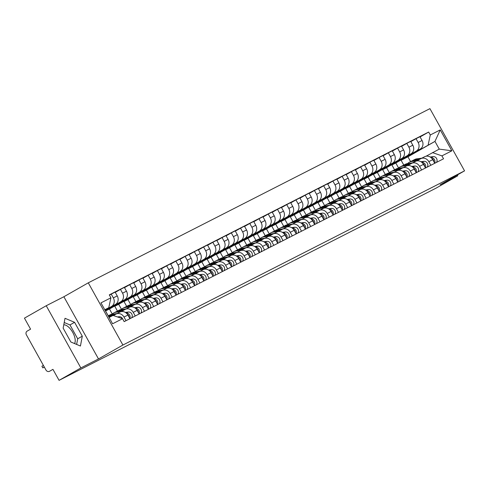 <?xml version="1.0" encoding="UTF-8"?>
<svg xmlns="http://www.w3.org/2000/svg" width="489" height="489" viewBox="0 0 489 489"><rect width="100%" height="100%" fill="white"/><g stroke="black" fill="none" stroke-linecap="round" stroke-linejoin="round"><path stroke-width="0.73" d="M63.778 324.8A11.106 5.177 -119.7 0 1 72.586 332.153A11.106 5.177 -119.7 0 1 74.536 343.547M46.229 305.735L80.856 367.942L59.071 380.356L436.005 188.179L457.79 175.765L440.143 184.763L464.55 170.85L429.929 108.644L88.283 282.831L63.876 296.744L46.229 305.735L24.45 318.15L30.581 329.158L27.182 331.096A2.848 2.518 -117 0 0 26.382 334.831L45.978 370.039A2.848 2.518 -117 0 0 49.462 371.328A2.848 2.518 -117 0 0 49.554 371.279L49.462 371.328M80.856 367.942L98.497 358.944L122.904 345.038L464.55 170.85M59.071 380.356L52.946 369.348L49.554 371.279M457.79 175.765L457.337 174.958M398.602 168.039L395.797 162.996L420.204 149.084A6.553 5.795 -117 0 0 422.056 140.496L419.941 136.7L416.035 138.693L418.144 142.488A6.553 5.795 63 0 1 416.298 151.077L391.891 164.989L394.556 169.781M416.848 160.924L420.589 158.791A6.553 5.795 63 0 1 420.797 158.68A6.553 5.795 63 0 1 428.81 161.645L432.716 159.652A6.553 5.795 -117 0 0 424.709 156.688A6.553 5.795 -117 0 0 424.495 156.798M432.716 159.652L434.739 163.289M410.839 141.651L416.035 138.693M428.81 161.645L430.833 165.282M389.366 172.751L386.561 167.703L410.968 153.797A6.553 5.795 -117 0 0 412.814 145.202L410.705 141.407L406.799 143.399L408.908 147.195A6.553 5.795 63 0 1 407.062 155.789L382.649 169.695L385.32 174.494M425.503 167.996L423.48 164.359A6.553 5.795 -117 0 0 415.473 161.394A6.553 5.795 -117 0 0 415.259 161.511M401.603 146.358L406.799 143.399M407.612 165.63L411.353 163.503A6.553 5.795 63 0 1 411.561 163.387A6.553 5.795 63 0 1 419.574 166.352L421.597 169.989M380.13 177.458L377.325 172.415L401.732 158.503A6.553 5.795 -117 0 0 403.578 149.909L401.469 146.119L397.557 148.112L399.672 151.902A6.553 5.795 63 0 1 397.82 160.496L373.413 174.408L376.084 179.2M416.267 172.709L414.244 169.072A6.553 5.795 -117 0 0 406.231 166.107A6.553 5.795 -117 0 0 406.023 166.217M392.367 151.07L397.557 148.112M398.376 170.343L402.117 168.21A6.553 5.795 63 0 1 402.325 168.1A6.553 5.795 63 0 1 410.338 171.064L412.361 174.701M370.894 182.171L368.083 177.122L392.496 163.216A6.553 5.795 -117 0 0 394.342 154.622L392.233 150.826L388.321 152.819L390.436 156.614A6.553 5.795 63 0 1 388.584 165.209L364.177 179.115L366.848 183.913M407.031 177.415L405.008 173.778A6.553 5.795 -117 0 0 396.995 170.814A6.553 5.795 -117 0 0 396.787 170.93M383.131 155.777L388.321 152.819M389.134 175.05L392.881 172.917A6.553 5.795 63 0 1 393.089 172.806A6.553 5.795 63 0 1 401.096 175.771L403.119 179.408M361.658 186.877L358.847 181.835L383.254 167.923A6.553 5.795 -117 0 0 385.106 159.328L382.991 155.539L379.085 157.531L381.2 161.321A6.553 5.795 63 0 1 379.348 169.915L354.941 183.827L357.612 188.62M397.795 182.128L395.772 178.491A6.553 5.795 -117 0 0 387.759 175.52A6.553 5.795 -117 0 0 387.551 175.637M373.889 160.49L379.085 157.531M379.898 179.763L383.639 177.629A6.553 5.795 63 0 1 383.853 177.513A6.553 5.795 63 0 1 391.86 180.484L393.883 184.121M352.422 191.59L349.611 186.541L374.018 172.635A6.553 5.795 -117 0 0 375.87 164.041L373.755 160.245L369.849 162.238L371.964 166.034A6.553 5.795 63 0 1 370.112 174.622L345.705 188.534L348.37 193.332M388.559 186.835L386.53 183.198A6.553 5.795 -117 0 0 378.523 180.233A6.553 5.795 -117 0 0 378.315 180.343M364.653 165.196L369.849 162.238M370.662 184.469L374.403 182.336A6.553 5.795 63 0 1 374.617 182.226A6.553 5.795 63 0 1 382.624 185.19L384.647 188.827M343.18 196.297L340.375 191.254L364.782 177.342A6.553 5.795 -117 0 0 366.634 168.748L364.519 164.952L360.613 166.945L362.722 170.74A6.553 5.795 63 0 1 360.876 179.335L336.469 193.247L339.134 198.039M379.317 191.541L377.294 187.91A6.553 5.795 -117 0 0 369.287 184.94A6.553 5.795 -117 0 0 369.079 185.056M355.417 169.909L360.613 166.945M361.426 189.182L365.167 187.049A6.553 5.795 63 0 1 365.381 186.932A6.553 5.795 63 0 1 373.388 189.903L375.411 193.534M333.944 201.01L331.139 195.961L355.546 182.049A6.553 5.795 -117 0 0 357.398 173.461L355.283 169.665L351.377 171.657L353.486 175.453A6.553 5.795 63 0 1 351.64 184.041L327.233 197.953L329.898 202.752M370.081 196.254L368.058 192.617A6.553 5.795 -117 0 0 360.051 189.653A6.553 5.795 -117 0 0 359.837 189.763M346.181 174.616L351.377 171.657M352.19 193.888L355.931 191.755A6.553 5.795 63 0 1 356.139 191.645A6.553 5.795 63 0 1 364.152 194.61L366.175 198.247M324.708 205.716L321.903 200.673L346.31 186.761A6.553 5.795 -117 0 0 348.156 178.167L346.047 174.371L342.141 176.364L344.25 180.16A6.553 5.795 63 0 1 342.404 188.754L317.991 202.666L320.662 207.458M360.845 200.961L358.822 197.33A6.553 5.795 -117 0 0 350.815 194.359A6.553 5.795 -117 0 0 350.601 194.475M336.945 179.329L342.141 176.364M342.954 198.601L346.695 196.468A6.553 5.795 63 0 1 346.903 196.352A6.553 5.795 63 0 1 354.916 199.323L356.939 202.953M315.472 210.423L312.667 205.38L337.074 191.468A6.553 5.795 -117 0 0 338.92 182.88L336.811 179.084L332.899 181.077L335.014 184.873A6.553 5.795 63 0 1 333.162 193.461L308.755 207.373L311.426 212.165M351.609 205.673L349.586 202.036A6.553 5.795 -117 0 0 341.573 199.072A6.553 5.795 -117 0 0 341.365 199.182M327.709 184.035L332.899 181.077M333.718 203.308L337.459 201.175A6.553 5.795 63 0 1 337.667 201.065A6.553 5.795 63 0 1 345.68 204.029L347.703 207.666M306.236 215.136L303.431 210.093L327.838 196.181A6.553 5.795 -117 0 0 329.684 187.587L327.575 183.791L323.663 185.783L325.778 189.579A6.553 5.795 63 0 1 323.926 198.173L299.519 212.079L302.19 216.878M342.373 210.38L340.35 206.743A6.553 5.795 -117 0 0 332.337 203.779A6.553 5.795 -117 0 0 332.129 203.895M318.473 188.742L323.663 185.783M324.476 208.021L328.223 205.887A6.553 5.795 63 0 1 328.431 205.771A6.553 5.795 63 0 1 336.438 208.736L338.467 212.373M297 219.842L294.189 214.799L318.596 200.887A6.553 5.795 -117 0 0 320.448 192.299L318.339 188.503L314.427 190.496L316.542 194.286A6.553 5.795 63 0 1 314.69 202.88L290.283 216.792L292.954 221.584M333.137 215.093L331.114 211.456A6.553 5.795 -117 0 0 323.101 208.491A6.553 5.795 -117 0 0 322.893 208.601M309.237 193.455L314.427 190.496M315.24 212.727L318.987 210.594A6.553 5.795 63 0 1 319.195 210.484A6.553 5.795 63 0 1 327.202 213.448L329.225 217.085M287.764 224.555L284.953 219.506L309.36 205.6A6.553 5.795 -117 0 0 311.212 197.006L309.097 193.21L305.191 195.203L307.306 198.999A6.553 5.795 63 0 1 305.454 207.593L281.047 221.499L283.718 226.297M323.901 219.799L321.878 216.162A6.553 5.795 -117 0 0 313.865 213.198A6.553 5.795 -117 0 0 313.657 213.314M299.995 198.161L305.191 195.203M306.004 217.434L309.745 215.307A6.553 5.795 63 0 1 309.959 215.191A6.553 5.795 63 0 1 317.966 218.155L319.989 221.792M278.528 229.262L275.717 224.219L300.124 210.307A6.553 5.795 -117 0 0 301.976 201.712L299.861 197.923L295.955 199.915L298.064 203.705A6.553 5.795 63 0 1 296.218 212.299L271.811 226.211L274.476 231.004M314.659 224.512L312.636 220.875A6.553 5.795 -117 0 0 304.629 217.911A6.553 5.795 -117 0 0 304.421 218.021M290.759 202.874L295.955 199.915M296.768 222.147L300.509 220.013A6.553 5.795 63 0 1 300.723 219.897A6.553 5.795 63 0 1 308.73 222.868L310.753 226.505M269.286 233.974L266.481 228.925L290.888 215.019A6.553 5.795 -117 0 0 292.74 206.425L290.625 202.629L286.719 204.622L288.828 208.418A6.553 5.795 63 0 1 286.982 217.012L262.575 230.918L265.24 235.716M305.423 229.219L303.4 225.582A6.553 5.795 -117 0 0 295.393 222.617A6.553 5.795 -117 0 0 295.179 222.727M281.523 207.581L286.719 204.622M287.532 226.853L291.273 224.72A6.553 5.795 63 0 1 291.481 224.61A6.553 5.795 63 0 1 299.494 227.574L301.517 231.211M260.05 238.681L257.245 233.638L281.652 219.726A6.553 5.795 -117 0 0 283.504 211.132L281.389 207.342L277.483 209.329L279.592 213.125A6.553 5.795 63 0 1 277.746 221.719L253.339 235.631L256.004 240.423M296.187 233.931L294.164 230.295A6.553 5.795 -117 0 0 286.157 227.324A6.553 5.795 -117 0 0 285.943 227.44M272.287 212.293L277.483 209.329M278.296 231.566L282.037 229.433A6.553 5.795 63 0 1 282.245 229.317A6.553 5.795 63 0 1 290.258 232.287L292.281 235.924M250.814 243.394L248.009 238.345L272.416 224.433A6.553 5.795 -117 0 0 274.262 215.845L272.153 212.049L268.247 214.041L270.356 217.837A6.553 5.795 63 0 1 268.504 226.425L244.097 240.337L246.768 245.136M286.951 238.638L284.928 235.001A6.553 5.795 -117 0 0 276.915 232.037A6.553 5.795 -117 0 0 276.707 232.147M263.051 217L268.247 214.041M269.06 236.273L272.801 234.139A6.553 5.795 63 0 1 273.009 234.029A6.553 5.795 63 0 1 281.022 236.994L283.045 240.631M241.578 248.1L238.773 243.057L263.18 229.145A6.553 5.795 -117 0 0 265.026 220.551L262.917 216.755L259.005 218.748L261.12 222.544A6.553 5.795 63 0 1 259.268 231.138L234.861 245.05L237.532 249.842M277.715 243.345L275.692 239.714A6.553 5.795 -117 0 0 267.679 236.743A6.553 5.795 -117 0 0 267.471 236.859M253.815 221.713L259.005 218.748M259.824 240.985L263.565 238.852A6.553 5.795 63 0 1 263.773 238.736A6.553 5.795 63 0 1 271.786 241.707L273.809 245.337M232.342 252.813L229.53 247.764L253.944 233.852A6.553 5.795 -117 0 0 255.79 225.264L253.681 221.468L249.769 223.461L251.884 227.257A6.553 5.795 63 0 1 250.032 235.845L225.625 249.757L228.296 254.549M268.479 248.057L266.456 244.421A6.553 5.795 -117 0 0 258.443 241.456A6.553 5.795 -117 0 0 258.235 241.566M244.579 226.419L249.769 223.461M250.582 245.692L254.329 243.559A6.553 5.795 63 0 1 254.537 243.449A6.553 5.795 63 0 1 262.544 246.413L264.567 250.05M223.106 257.52L220.294 252.477L244.702 238.565A6.553 5.795 -117 0 0 246.554 229.971L244.439 226.175L240.533 228.167L242.648 231.963A6.553 5.795 63 0 1 240.796 240.557L216.389 254.469L219.06 259.262M259.243 252.764L257.22 249.133A6.553 5.795 -117 0 0 249.207 246.163A6.553 5.795 -117 0 0 248.999 246.279M235.337 231.132L240.533 228.167M241.346 250.405L245.087 248.271A6.553 5.795 63 0 1 245.301 248.155A6.553 5.795 63 0 1 253.308 251.126L255.331 254.757M213.87 262.226L211.059 257.183L235.466 243.271A6.553 5.795 -117 0 0 237.318 234.683L235.203 230.887L231.297 232.88L233.412 236.676A6.553 5.795 63 0 1 231.56 245.264L207.153 259.176L209.818 263.968M250.001 257.477L247.978 253.84A6.553 5.795 -117 0 0 239.971 250.875A6.553 5.795 -117 0 0 239.763 250.985M226.101 235.839L231.297 232.88M232.11 255.111L235.851 252.978A6.553 5.795 63 0 1 236.065 252.868A6.553 5.795 63 0 1 244.072 255.833L246.095 259.47M204.628 266.939L201.823 261.89L226.23 247.984A6.553 5.795 -117 0 0 228.082 239.39L225.967 235.594L222.061 237.587L224.17 241.383A6.553 5.795 63 0 1 222.324 249.977L197.917 263.883L200.582 268.681M240.765 262.183L238.742 258.547A6.553 5.795 -117 0 0 230.735 255.582A6.553 5.795 -117 0 0 230.521 255.698M216.865 240.545L222.061 237.587M222.874 259.818L226.615 257.691A6.553 5.795 63 0 1 226.823 257.575A6.553 5.795 63 0 1 234.836 260.539L236.859 264.176M195.392 271.646L192.587 266.603L216.994 252.691A6.553 5.795 -117 0 0 218.846 244.097L216.731 240.307L212.825 242.299L214.934 246.089A6.553 5.795 63 0 1 213.088 254.683L188.681 268.595L191.346 273.388M231.529 266.896L229.506 263.259A6.553 5.795 -117 0 0 221.499 260.295A6.553 5.795 -117 0 0 221.285 260.405M207.629 245.258L212.825 242.299M213.638 264.531L217.379 262.397A6.553 5.795 63 0 1 217.587 262.287A6.553 5.795 63 0 1 225.6 265.252L227.623 268.889M186.156 276.358L183.351 271.309L207.758 257.403A6.553 5.795 -117 0 0 209.604 248.809L207.495 245.013L203.589 247.006L205.698 250.802A6.553 5.795 63 0 1 203.852 259.396L179.439 273.302L182.11 278.1M222.293 271.603L220.27 267.966A6.553 5.795 -117 0 0 212.263 265.001A6.553 5.795 -117 0 0 212.049 265.117M198.393 249.965L203.589 247.006M204.402 269.237L208.143 267.104A6.553 5.795 63 0 1 208.351 266.994A6.553 5.795 63 0 1 216.364 269.959L218.387 273.596M176.92 281.065L174.115 276.022L198.522 262.11A6.553 5.795 -117 0 0 200.368 253.516L198.259 249.726L194.347 251.719L196.462 255.509A6.553 5.795 63 0 1 194.61 264.103L170.203 278.015L172.874 282.807M213.057 276.316L211.034 272.679A6.553 5.795 -117 0 0 203.021 269.708A6.553 5.795 -117 0 0 202.813 269.824M189.157 254.677L194.347 251.719M195.166 273.95L198.907 271.817A6.553 5.795 63 0 1 199.115 271.701A6.553 5.795 63 0 1 207.128 274.671L209.151 278.308M167.684 285.778L164.879 280.729L189.286 266.823A6.553 5.795 -117 0 0 191.132 258.229L189.023 254.433L185.111 256.425L187.226 260.221A6.553 5.795 63 0 1 185.374 268.809L160.967 282.721L163.638 287.52M203.821 281.022L201.798 277.385A6.553 5.795 -117 0 0 193.785 274.421A6.553 5.795 -117 0 0 193.577 274.531M179.921 259.384L185.111 256.425M185.924 278.657L189.671 276.523A6.553 5.795 63 0 1 189.879 276.413A6.553 5.795 63 0 1 197.886 279.378L199.909 283.015M158.448 290.484L155.636 285.442L180.044 271.529A6.553 5.795 -117 0 0 181.896 262.935L179.781 259.139L175.875 261.132L177.99 264.928A6.553 5.795 63 0 1 176.138 273.522L151.731 287.434L154.402 292.226M194.585 285.735L192.562 282.098A6.553 5.795 -117 0 0 184.549 279.127A6.553 5.795 -117 0 0 184.341 279.243M170.679 264.097L175.875 261.132M176.688 283.369L180.429 281.236A6.553 5.795 63 0 1 180.643 281.12A6.553 5.795 63 0 1 188.65 284.091L190.673 287.721M149.212 295.197L146.4 290.148L170.808 276.236A6.553 5.795 -117 0 0 172.66 267.648L170.545 263.852L166.639 265.845L168.754 269.641A6.553 5.795 63 0 1 166.902 278.229L142.495 292.141L145.16 296.939M185.349 290.442L183.32 286.805A6.553 5.795 -117 0 0 175.313 283.84A6.553 5.795 -117 0 0 175.105 283.95M161.443 268.803L166.639 265.845M167.452 288.076L171.193 285.943A6.553 5.795 63 0 1 171.407 285.833A6.553 5.795 63 0 1 179.414 288.797L181.437 292.434M139.976 299.904L137.165 294.861L161.572 280.949A6.553 5.795 -117 0 0 163.424 272.355L161.309 268.559L157.403 270.551L159.512 274.347A6.553 5.795 63 0 1 157.666 282.942L133.259 296.854L135.924 301.646M176.107 295.148L174.084 291.517A6.553 5.795 -117 0 0 166.077 288.547A6.553 5.795 -117 0 0 165.869 288.663M152.207 273.516L157.403 270.551M158.216 292.789L161.957 290.655A6.553 5.795 63 0 1 162.171 290.539A6.553 5.795 63 0 1 170.178 293.51L172.201 297.141M130.734 304.61L127.929 299.568L152.336 285.655A6.553 5.795 -117 0 0 154.188 277.067L152.073 273.272L148.167 275.264L150.276 279.06A6.553 5.795 63 0 1 148.43 287.648L124.023 301.56L126.688 306.352M166.871 299.861L164.848 296.224A6.553 5.795 -117 0 0 156.841 293.259A6.553 5.795 -117 0 0 156.627 293.369M142.971 278.223L148.167 275.264M148.98 297.495L152.721 295.362A6.553 5.795 63 0 1 152.929 295.252A6.553 5.795 63 0 1 160.942 298.217L162.965 301.854M121.498 309.323L118.693 304.28L143.1 290.368A6.553 5.795 -117 0 0 144.946 281.774L142.837 277.978L138.931 279.971L141.04 283.767A6.553 5.795 63 0 1 139.194 292.361L114.787 306.267L117.452 311.065M157.635 304.568L155.612 300.937A6.553 5.795 -117 0 0 147.605 297.966A6.553 5.795 -117 0 0 147.391 298.082M133.735 282.935L138.931 279.971M139.744 302.208L143.485 300.075A6.553 5.795 63 0 1 143.693 299.959A6.553 5.795 63 0 1 151.706 302.923L153.729 306.56M112.262 314.03L109.457 308.987L133.864 295.075A6.553 5.795 -117 0 0 135.71 286.487L133.601 282.691L129.689 284.684L131.804 288.473A6.553 5.795 63 0 1 129.952 297.067L105.545 310.98L108.216 315.772M148.399 309.28L146.376 305.643A6.553 5.795 -117 0 0 138.363 302.679A6.553 5.795 -117 0 0 138.155 302.789M124.499 287.642L129.689 284.684M130.508 306.915L134.249 304.781A6.553 5.795 63 0 1 134.457 304.671A6.553 5.795 63 0 1 142.47 307.636L144.493 311.273M105.355 310.772L124.628 299.788A6.553 5.795 -117 0 0 126.474 291.193L124.365 287.398L120.453 289.39L122.568 293.186A6.553 5.795 63 0 1 120.716 301.78L105.257 310.588M139.163 313.987L137.14 310.35A6.553 5.795 -117 0 0 129.127 307.385A6.553 5.795 -117 0 0 128.919 307.502M115.263 292.349L120.453 289.39M121.272 311.621L125.013 309.494A6.553 5.795 63 0 1 125.221 309.378A6.553 5.795 63 0 1 133.228 312.343L135.257 315.98M105.117 310.35L115.392 304.494A6.553 5.795 -117 0 0 117.238 295.9L115.129 292.11L111.217 294.103L113.332 297.893A6.553 5.795 63 0 1 111.48 306.487L105.019 310.167M129.927 318.7L127.904 315.063A6.553 5.795 -117 0 0 119.891 312.098A6.553 5.795 -117 0 0 119.683 312.208M109.42 295.124L111.217 294.103M113.424 315.539L115.777 314.201A6.553 5.795 63 0 1 115.985 314.085A6.553 5.795 63 0 1 123.992 317.055L126.015 320.692M109.457 308.987L105.545 310.98M118.693 304.28L114.787 306.267M127.929 299.568L124.023 301.56M137.165 294.861L133.259 296.854M146.4 290.148L142.495 292.141M155.636 285.442L151.731 287.434M164.879 280.729L160.967 282.721M174.115 276.022L170.203 278.015M183.351 271.309L179.439 273.302M192.587 266.603L188.681 268.595M201.823 261.89L197.917 263.883M211.059 257.183L207.153 259.176M220.294 252.477L216.389 254.469M229.53 247.764L225.625 249.757M238.773 243.057L234.861 245.05M248.009 238.345L244.097 240.337M257.245 233.638L253.339 235.631M266.481 228.925L262.575 230.918M275.717 224.219L271.811 226.211M284.953 219.506L281.047 221.499M294.189 214.799L290.283 216.792M303.431 210.093L299.519 212.079M312.667 205.38L308.755 207.373M321.903 200.673L317.991 202.666M331.139 195.961L327.233 197.953M340.375 191.254L336.469 193.247M349.611 186.541L345.705 188.534M358.847 181.835L354.941 183.827M368.083 177.122L364.177 179.115M377.325 172.415L373.413 174.408M386.561 167.703L382.649 169.695M395.797 162.996L391.891 164.989M410.601 161.602L407.936 156.81L434.965 141.4L401.127 160.282L403.792 165.074M407.936 156.81L401.127 160.282M426.084 156.217L439.263 149.114L434.965 141.4L440.241 129.903L451.873 150.801L441.922 155.875L432.453 152.586M109.078 317.459L113.069 315.423L122.543 318.706L124.169 321.634L443.554 158.797L441.922 155.875M122.543 318.706L112.598 323.779L100.96 302.88L110.911 297.807L108.778 307.709L104.78 309.745M428.162 144.872L430.289 134.97L428.664 132.048L109.285 294.885L110.911 297.807M430.289 134.97L440.241 129.903M88.283 282.831L122.904 345.038M63.876 296.744L98.497 358.944M70.862 342.007L80.434 346.023L82.293 336.181L74.579 322.318L65.006 318.296L63.148 328.143L70.862 342.007M104.884 309.928L108.778 307.709M420.075 136.944L428.664 132.048M451.873 150.801L439.263 149.114M76.632 344.427L77.696 338.798L69.976 324.934L64.212 322.514M69.976 324.934L74.579 322.318M77.696 338.798L82.293 336.181M402.85 165.582A8.545 7.555 63 0 1 403.339 165.306L405.473 164.218A8.545 7.555 63 0 1 407.63 163.546A8.545 7.555 63 0 1 409.44 162.195L411.573 161.107A8.545 7.555 63 0 1 413.731 160.435L418.957 159.72M409.44 162.195A8.545 7.555 63 0 1 411.597 161.523L417.123 160.765M432.062 158.674A3.557 3.148 63 0 1 433.939 161.841M412.086 160.875A8.545 7.555 63 0 1 412.575 160.594A8.545 7.555 63 0 1 414.739 159.921L419.825 159.225M412.575 160.594L414.709 159.506A8.545 7.555 63 0 1 416.866 158.833L421.818 158.161M430.198 157.012L433.126 156.614A3.557 3.148 63 0 1 436.561 158.479A3.557 3.148 63 0 1 436.426 162.427M431.121 157.69A3.557 3.148 63 0 1 434.305 159.359A3.557 3.148 63 0 1 434.599 163.026M393.614 170.294A8.545 7.555 63 0 1 394.103 170.013L396.237 168.925A8.545 7.555 63 0 1 398.394 168.253A8.545 7.555 63 0 1 400.204 166.902L402.337 165.82A8.545 7.555 63 0 1 404.495 165.141L409.721 164.432M400.204 166.902A8.545 7.555 63 0 1 402.361 166.229L407.887 165.478M422.826 163.381A3.557 3.148 63 0 1 424.696 166.553M403.339 165.306A8.545 7.555 63 0 1 405.497 164.628L410.589 163.937M405.497 164.628L407.63 163.546L412.582 162.868M420.962 161.725L423.884 161.327A3.557 3.148 63 0 1 427.325 163.185A3.557 3.148 63 0 1 427.19 167.14M421.885 162.397A3.557 3.148 63 0 1 425.063 164.066A3.557 3.148 63 0 1 425.357 167.739M384.372 175.001A8.545 7.555 63 0 1 384.867 174.726L387.001 173.638A8.545 7.555 63 0 1 389.158 172.959A8.545 7.555 63 0 1 390.968 171.615L393.101 170.527A8.545 7.555 63 0 1 395.259 169.854L400.485 169.139M390.968 171.615A8.545 7.555 63 0 1 393.125 170.942L398.651 170.184M413.59 168.088A3.557 3.148 63 0 1 415.461 171.26M394.103 170.013A8.545 7.555 63 0 1 396.261 169.341L401.353 168.644M396.261 169.341L398.394 168.253L403.346 167.574M411.726 166.431L414.648 166.034A3.557 3.148 63 0 1 418.089 167.898A3.557 3.148 63 0 1 417.948 171.847M412.649 167.104A3.557 3.148 63 0 1 415.827 168.778A3.557 3.148 63 0 1 416.121 172.446M375.136 179.707A8.545 7.555 63 0 1 375.631 179.432L377.765 178.344A8.545 7.555 63 0 1 379.922 177.672A8.545 7.555 63 0 1 381.732 176.321L383.859 175.233A8.545 7.555 63 0 1 386.023 174.561L391.249 173.846M381.732 176.321A8.545 7.555 63 0 1 383.889 175.649L389.415 174.897M404.354 172.8A3.557 3.148 63 0 1 406.225 175.973M384.867 174.726A8.545 7.555 63 0 1 387.025 174.047L392.117 173.357M387.025 174.047L389.158 172.959L394.11 172.287M402.484 171.144L405.412 170.74A3.557 3.148 63 0 1 408.847 172.605A3.557 3.148 63 0 1 408.712 176.56M403.413 171.816A3.557 3.148 63 0 1 406.591 173.485A3.557 3.148 63 0 1 406.885 177.159M365.9 184.42A8.545 7.555 63 0 1 366.395 184.139L368.523 183.057A8.545 7.555 63 0 1 370.686 182.379A8.545 7.555 63 0 1 372.496 181.034L374.623 179.946A8.545 7.555 63 0 1 376.781 179.274L382.013 178.558M372.496 181.034A8.545 7.555 63 0 1 374.653 180.355L380.173 179.604M395.118 177.507A3.557 3.148 63 0 1 396.989 180.679M375.631 179.432A8.545 7.555 63 0 1 377.789 178.76L382.881 178.063M377.789 178.76L379.922 177.672L384.874 176.994M393.248 175.851L396.176 175.453A3.557 3.148 63 0 1 399.611 177.318A3.557 3.148 63 0 1 399.476 181.266M394.177 176.523A3.557 3.148 63 0 1 397.355 178.198A3.557 3.148 63 0 1 397.649 181.865M361.444 187.091A8.545 7.555 63 0 1 363.254 185.741L365.387 184.653A8.545 7.555 63 0 1 367.545 183.98L372.777 183.265M363.254 185.741A8.545 7.555 63 0 1 365.417 185.068L370.937 184.316M385.882 182.22A3.557 3.148 63 0 1 387.753 185.392M366.395 184.139A8.545 7.555 63 0 1 368.553 183.467L373.639 182.776M368.553 183.467L370.686 182.379L375.631 181.706M384.012 180.563L386.94 180.16A3.557 3.148 63 0 1 390.375 182.024A3.557 3.148 63 0 1 390.24 185.979M384.941 181.236A3.557 3.148 63 0 1 388.119 182.904A3.557 3.148 63 0 1 388.413 186.578M347.428 193.84A8.545 7.555 63 0 1 347.923 193.558L350.051 192.477A8.545 7.555 63 0 1 352.208 191.798A8.545 7.555 63 0 1 354.018 190.453L356.151 189.365A8.545 7.555 63 0 1 358.309 188.693L363.541 187.978M354.018 190.453A8.545 7.555 63 0 1 356.175 189.775L361.701 189.023M376.64 186.926A3.557 3.148 63 0 1 378.517 190.099M356.664 189.127A8.545 7.555 63 0 1 357.159 188.852A8.545 7.555 63 0 1 359.317 188.179L364.403 187.483M357.159 188.852L359.287 187.764A8.545 7.555 63 0 1 361.45 187.091L366.395 186.413M374.776 185.27L377.704 184.873A3.557 3.148 63 0 1 381.139 186.737A3.557 3.148 63 0 1 381.004 190.686M375.699 185.942A3.557 3.148 63 0 1 378.883 187.617A3.557 3.148 63 0 1 379.177 191.285M338.192 198.546A8.545 7.555 63 0 1 338.681 198.271L340.815 197.183A8.545 7.555 63 0 1 342.972 196.511A8.545 7.555 63 0 1 344.782 195.16L346.915 194.072A8.545 7.555 63 0 1 349.073 193.399L354.299 192.684M344.782 195.16A8.545 7.555 63 0 1 346.939 194.488L352.465 193.73M367.404 191.639A3.557 3.148 63 0 1 369.281 194.811M347.923 193.558A8.545 7.555 63 0 1 350.081 192.886L355.167 192.189M350.081 192.886L352.208 191.798L357.159 191.126M365.54 189.983L368.468 189.579A3.557 3.148 63 0 1 371.903 191.443A3.557 3.148 63 0 1 371.768 195.398M366.463 190.655A3.557 3.148 63 0 1 369.647 192.324A3.557 3.148 63 0 1 369.941 195.997M328.956 203.259A8.545 7.555 63 0 1 329.445 202.978L331.579 201.89A8.545 7.555 63 0 1 333.736 201.217A8.545 7.555 63 0 1 335.546 199.873L337.679 198.785A8.545 7.555 63 0 1 339.837 198.106L345.063 197.397M335.546 199.873A8.545 7.555 63 0 1 337.703 199.194L343.229 198.442M358.168 196.346A3.557 3.148 63 0 1 360.045 199.518M338.681 198.271A8.545 7.555 63 0 1 340.845 197.599L345.931 196.902M340.845 197.599L342.972 196.511L347.923 195.832M356.304 194.689L359.226 194.292A3.557 3.148 63 0 1 362.667 196.156A3.557 3.148 63 0 1 362.532 200.105M357.227 195.362A3.557 3.148 63 0 1 360.405 197.036A3.557 3.148 63 0 1 360.705 200.704M319.72 207.966A8.545 7.555 63 0 1 320.209 207.691L322.343 206.602A8.545 7.555 63 0 1 324.5 205.93A8.545 7.555 63 0 1 326.31 204.579L328.443 203.491A8.545 7.555 63 0 1 330.601 202.819L335.827 202.104M326.31 204.579A8.545 7.555 63 0 1 328.467 203.907L333.993 203.149M348.932 201.058A3.557 3.148 63 0 1 350.802 204.225M329.445 202.978A8.545 7.555 63 0 1 331.603 202.305L336.695 201.609M331.603 202.305L333.736 201.217L338.688 200.545M347.068 199.402L349.99 198.999A3.557 3.148 63 0 1 353.431 200.863A3.557 3.148 63 0 1 353.29 204.812M347.991 200.074A3.557 3.148 63 0 1 351.169 201.743A3.557 3.148 63 0 1 351.463 205.411M310.478 212.678A8.545 7.555 63 0 1 310.973 212.397L313.107 211.309A8.545 7.555 63 0 1 315.264 210.637A8.545 7.555 63 0 1 317.074 209.286L319.201 208.204A8.545 7.555 63 0 1 321.365 207.525L326.591 206.816M317.074 209.286A8.545 7.555 63 0 1 319.231 208.614L324.757 207.862M339.696 205.765A3.557 3.148 63 0 1 341.566 208.937M320.209 207.691A8.545 7.555 63 0 1 322.367 207.012L327.459 206.321M322.367 207.012L324.5 205.93L329.452 205.252M337.832 204.109L340.754 203.711A3.557 3.148 63 0 1 344.189 205.569A3.557 3.148 63 0 1 344.054 209.524M338.755 204.781A3.557 3.148 63 0 1 341.933 206.45A3.557 3.148 63 0 1 342.227 210.123M301.242 217.385A8.545 7.555 63 0 1 301.737 217.11L303.871 216.022A8.545 7.555 63 0 1 306.028 215.349A8.545 7.555 63 0 1 307.838 213.999L309.965 212.911A8.545 7.555 63 0 1 312.123 212.238L317.355 211.523M307.838 213.999A8.545 7.555 63 0 1 309.995 213.326L315.515 212.568M330.46 210.472A3.557 3.148 63 0 1 332.331 213.644M310.973 212.397A8.545 7.555 63 0 1 313.131 211.725L318.223 211.028M313.131 211.725L315.264 210.637L320.216 209.964M328.59 208.815L331.518 208.418A3.557 3.148 63 0 1 334.953 210.282A3.557 3.148 63 0 1 334.818 214.231M329.519 209.488A3.557 3.148 63 0 1 332.697 211.162A3.557 3.148 63 0 1 332.991 214.83M292.006 222.092A8.545 7.555 63 0 1 292.501 221.817L294.629 220.728A8.545 7.555 63 0 1 296.792 220.056A8.545 7.555 63 0 1 298.596 218.705L300.729 217.623A8.545 7.555 63 0 1 302.887 216.945L308.119 216.236M298.596 218.705A8.545 7.555 63 0 1 300.759 218.033L306.279 217.281M321.224 215.184A3.557 3.148 63 0 1 323.095 218.357M301.737 217.11A8.545 7.555 63 0 1 303.895 216.431L308.987 215.741M303.895 216.431L306.028 215.349L310.973 214.671M319.354 213.528L322.282 213.131A3.557 3.148 63 0 1 325.717 214.989A3.557 3.148 63 0 1 325.582 218.944M320.283 214.2A3.557 3.148 63 0 1 323.461 215.869A3.557 3.148 63 0 1 323.755 219.543M282.77 226.804A8.545 7.555 63 0 1 283.265 226.523L285.393 225.441A8.545 7.555 63 0 1 287.55 224.763A8.545 7.555 63 0 1 289.36 223.418L291.493 222.33A8.545 7.555 63 0 1 293.651 221.658L298.883 220.942M289.36 223.418A8.545 7.555 63 0 1 291.517 222.746L297.043 221.988M311.982 219.891A3.557 3.148 63 0 1 313.859 223.063M292.501 221.817A8.545 7.555 63 0 1 294.659 221.144L299.745 220.447M294.659 221.144L296.792 220.056L301.737 219.378M310.118 218.235L313.046 217.837A3.557 3.148 63 0 1 316.481 219.702A3.557 3.148 63 0 1 316.346 223.65M311.047 218.907A3.557 3.148 63 0 1 314.225 220.582A3.557 3.148 63 0 1 314.519 224.249M273.534 231.511A8.545 7.555 63 0 1 274.023 231.236L276.157 230.148A8.545 7.555 63 0 1 278.314 229.475A8.545 7.555 63 0 1 280.124 228.125L282.257 227.037A8.545 7.555 63 0 1 284.415 226.364L289.641 225.649M280.124 228.125A8.545 7.555 63 0 1 282.281 227.452L287.807 226.7M302.746 224.604A3.557 3.148 63 0 1 304.623 227.776M283.265 226.523A8.545 7.555 63 0 1 285.423 225.851L290.509 225.16M285.423 225.851L287.55 224.763L292.501 224.09M300.882 222.947L303.81 222.544A3.557 3.148 63 0 1 307.245 224.408A3.557 3.148 63 0 1 307.11 228.363M301.805 223.62A3.557 3.148 63 0 1 304.989 225.288A3.557 3.148 63 0 1 305.283 228.962M264.298 236.224A8.545 7.555 63 0 1 264.787 235.942L266.921 234.861A8.545 7.555 63 0 1 269.078 234.182A8.545 7.555 63 0 1 270.888 232.837L273.021 231.749A8.545 7.555 63 0 1 275.179 231.077L280.405 230.362M270.888 232.837A8.545 7.555 63 0 1 273.045 232.159L278.571 231.407M293.51 229.31A3.557 3.148 63 0 1 295.387 232.483M274.023 231.236A8.545 7.555 63 0 1 276.187 230.563L281.273 229.867M276.187 230.563L278.314 229.475L283.265 228.797M291.646 227.654L294.567 227.257A3.557 3.148 63 0 1 298.009 229.121A3.557 3.148 63 0 1 297.874 233.07M292.569 228.326A3.557 3.148 63 0 1 295.753 230.001A3.557 3.148 63 0 1 296.047 233.669M255.062 240.93A8.545 7.555 63 0 1 255.551 240.655L257.685 239.567A8.545 7.555 63 0 1 259.842 238.895A8.545 7.555 63 0 1 261.652 237.544L263.785 236.456A8.545 7.555 63 0 1 265.943 235.784L271.169 235.068M261.652 237.544A8.545 7.555 63 0 1 263.809 236.872L269.335 236.12M284.274 234.023A3.557 3.148 63 0 1 286.144 237.196M264.787 235.942A8.545 7.555 63 0 1 266.945 235.27L272.037 234.573M266.945 235.27L269.078 234.182L274.029 233.51M282.41 232.367L285.332 231.963A3.557 3.148 63 0 1 288.773 233.828A3.557 3.148 63 0 1 288.632 237.782M283.333 233.039A3.557 3.148 63 0 1 286.511 234.708A3.557 3.148 63 0 1 286.805 238.381M245.82 245.643A8.545 7.555 63 0 1 246.315 245.362L248.449 244.274A8.545 7.555 63 0 1 250.606 243.601A8.545 7.555 63 0 1 252.416 242.257L254.543 241.169A8.545 7.555 63 0 1 256.707 240.496L261.933 239.781M252.416 242.257A8.545 7.555 63 0 1 254.573 241.578L260.099 240.826M275.038 238.73A3.557 3.148 63 0 1 276.908 241.902M255.551 240.655A8.545 7.555 63 0 1 257.709 239.983L262.801 239.286M257.709 239.983L259.842 238.895L264.793 238.216M273.174 237.073L276.096 236.676A3.557 3.148 63 0 1 279.537 238.54A3.557 3.148 63 0 1 279.396 242.489M274.097 237.746A3.557 3.148 63 0 1 277.275 239.421A3.557 3.148 63 0 1 277.569 243.088M241.364 248.314A8.545 7.555 63 0 1 243.18 246.963L245.307 245.875A8.545 7.555 63 0 1 247.465 245.203L252.697 244.488M243.18 246.963A8.545 7.555 63 0 1 245.337 246.291L250.863 245.533M265.802 243.443A3.557 3.148 63 0 1 267.672 246.609M246.315 245.362A8.545 7.555 63 0 1 248.473 244.689L253.565 243.993M248.473 244.689L250.606 243.601L255.558 242.929M263.932 241.786L266.86 241.383A3.557 3.148 63 0 1 270.295 243.247A3.557 3.148 63 0 1 270.16 247.196M264.861 242.458A3.557 3.148 63 0 1 268.039 244.127A3.557 3.148 63 0 1 268.333 247.801M227.348 255.062A8.545 7.555 63 0 1 227.843 254.781L229.971 253.693A8.545 7.555 63 0 1 232.134 253.021A8.545 7.555 63 0 1 233.938 251.67L236.071 250.588A8.545 7.555 63 0 1 238.229 249.91L243.461 249.201M233.938 251.67A8.545 7.555 63 0 1 236.101 250.998L241.621 250.246M256.566 248.149A3.557 3.148 63 0 1 258.436 251.322M236.584 250.35A8.545 7.555 63 0 1 237.079 250.075A8.545 7.555 63 0 1 239.237 249.396L244.329 248.705M237.079 250.075L239.213 248.987A8.545 7.555 63 0 1 241.37 248.314L246.322 247.636M254.696 246.493L257.624 246.095A3.557 3.148 63 0 1 261.059 247.954A3.557 3.148 63 0 1 260.924 251.908M255.625 247.165A3.557 3.148 63 0 1 258.803 248.84A3.557 3.148 63 0 1 259.097 252.507M218.112 259.769A8.545 7.555 63 0 1 218.607 259.494L220.735 258.406A8.545 7.555 63 0 1 222.892 257.734A8.545 7.555 63 0 1 224.702 256.383L226.835 255.295A8.545 7.555 63 0 1 228.993 254.622L234.225 253.907M224.702 256.383A8.545 7.555 63 0 1 226.859 255.71L232.385 254.952M247.324 252.862A3.557 3.148 63 0 1 249.201 256.028M227.843 254.781A8.545 7.555 63 0 1 230.001 254.109L235.087 253.412M230.001 254.109L232.134 253.021L237.079 252.348M245.46 251.199L248.388 250.802A3.557 3.148 63 0 1 251.823 252.666A3.557 3.148 63 0 1 251.688 256.615M246.389 251.878A3.557 3.148 63 0 1 249.567 253.546A3.557 3.148 63 0 1 249.861 257.214M208.876 264.482A8.545 7.555 63 0 1 209.365 264.201L211.499 263.113A8.545 7.555 63 0 1 213.656 262.44A8.545 7.555 63 0 1 215.466 261.089L217.599 260.007A8.545 7.555 63 0 1 219.757 259.329L224.983 258.62M215.466 261.089A8.545 7.555 63 0 1 217.623 260.417L223.149 259.665M238.088 257.569A3.557 3.148 63 0 1 239.965 260.741M218.607 259.494A8.545 7.555 63 0 1 220.765 258.815L225.851 258.125M220.765 258.815L222.892 257.734L227.843 257.055M236.224 255.912L239.152 255.515A3.557 3.148 63 0 1 242.587 257.373A3.557 3.148 63 0 1 242.452 261.328M237.147 256.584A3.557 3.148 63 0 1 240.331 258.253A3.557 3.148 63 0 1 240.625 261.927M199.64 269.188A8.545 7.555 63 0 1 200.129 268.913L202.263 267.825A8.545 7.555 63 0 1 204.42 267.147A8.545 7.555 63 0 1 206.23 265.802L208.363 264.714A8.545 7.555 63 0 1 210.521 264.042L215.747 263.327M206.23 265.802A8.545 7.555 63 0 1 208.387 265.13L213.913 264.372M228.852 262.275A3.557 3.148 63 0 1 230.729 265.448M209.365 264.201A8.545 7.555 63 0 1 211.529 263.528L216.615 262.831M211.529 263.528L213.656 262.44L218.607 261.768M226.988 260.619L229.916 260.221A3.557 3.148 63 0 1 233.351 262.086A3.557 3.148 63 0 1 233.216 266.034M227.911 261.291A3.557 3.148 63 0 1 231.095 262.966A3.557 3.148 63 0 1 231.389 266.633M190.404 273.895A8.545 7.555 63 0 1 190.893 273.62L193.027 272.532A8.545 7.555 63 0 1 195.184 271.86A8.545 7.555 63 0 1 196.994 270.509L199.127 269.421A8.545 7.555 63 0 1 201.285 268.748L206.511 268.033M196.994 270.509A8.545 7.555 63 0 1 199.151 269.836L204.677 269.084M219.616 266.988A3.557 3.148 63 0 1 221.493 270.16M200.129 268.913A8.545 7.555 63 0 1 202.287 268.235L207.379 267.544M202.287 268.235L204.42 267.147L209.371 266.474M217.752 265.331L220.673 264.934A3.557 3.148 63 0 1 224.115 266.792A3.557 3.148 63 0 1 223.98 270.747M218.675 266.004A3.557 3.148 63 0 1 221.853 267.672A3.557 3.148 63 0 1 222.147 271.346M181.168 278.608A8.545 7.555 63 0 1 181.657 278.327L183.791 277.245A8.545 7.555 63 0 1 185.948 276.566A8.545 7.555 63 0 1 187.758 275.221L189.891 274.133A8.545 7.555 63 0 1 192.049 273.461L197.275 272.746M187.758 275.221A8.545 7.555 63 0 1 189.915 274.543L195.441 273.791M210.38 271.695A3.557 3.148 63 0 1 212.25 274.867M190.893 273.62A8.545 7.555 63 0 1 193.051 272.948L198.143 272.251M193.051 272.948L195.184 271.86L200.135 271.181M208.516 270.038L211.437 269.641A3.557 3.148 63 0 1 214.879 271.505A3.557 3.148 63 0 1 214.738 275.454M209.439 270.71A3.557 3.148 63 0 1 212.617 272.385A3.557 3.148 63 0 1 212.911 276.053M171.926 283.314A8.545 7.555 63 0 1 172.421 283.039L174.555 281.951A8.545 7.555 63 0 1 176.712 281.279A8.545 7.555 63 0 1 178.522 279.928L180.649 278.84A8.545 7.555 63 0 1 182.813 278.168L188.039 277.452M178.522 279.928A8.545 7.555 63 0 1 180.679 279.256L186.205 278.504M201.144 276.407A3.557 3.148 63 0 1 203.014 279.58M181.657 278.327A8.545 7.555 63 0 1 183.815 277.654L188.907 276.963M183.815 277.654L185.948 276.566L190.899 275.894M199.28 274.751L202.201 274.347A3.557 3.148 63 0 1 205.637 276.212A3.557 3.148 63 0 1 205.502 280.166M200.203 275.423A3.557 3.148 63 0 1 203.381 277.092A3.557 3.148 63 0 1 203.675 280.765M162.69 288.027A8.545 7.555 63 0 1 163.185 287.746L165.319 286.664A8.545 7.555 63 0 1 167.476 285.986A8.545 7.555 63 0 1 169.286 284.641L171.413 283.553A8.545 7.555 63 0 1 173.571 282.88L178.803 282.165M169.286 284.641A8.545 7.555 63 0 1 171.443 283.962L176.963 283.21M191.908 281.114A3.557 3.148 63 0 1 193.778 284.286M172.421 283.039A8.545 7.555 63 0 1 174.579 282.367L179.671 281.67M174.579 282.367L176.712 281.279L181.663 280.6M190.038 279.457L192.966 279.06A3.557 3.148 63 0 1 196.401 280.924A3.557 3.148 63 0 1 196.266 284.873M190.967 280.13A3.557 3.148 63 0 1 194.145 281.805A3.557 3.148 63 0 1 194.439 285.472M158.234 290.698A8.545 7.555 63 0 1 160.044 289.347L162.177 288.259A8.545 7.555 63 0 1 164.335 287.587L169.567 286.872M160.044 289.347A8.545 7.555 63 0 1 162.207 288.675L167.727 287.917M182.672 285.827A3.557 3.148 63 0 1 184.542 288.999M163.185 287.746A8.545 7.555 63 0 1 165.343 287.074L170.435 286.377M165.343 287.074L167.476 285.986L172.421 285.313M180.802 284.17L183.73 283.767A3.557 3.148 63 0 1 187.165 285.631A3.557 3.148 63 0 1 187.03 289.586M181.731 284.842A3.557 3.148 63 0 1 184.909 286.511A3.557 3.148 63 0 1 185.203 290.185M144.218 297.446A8.545 7.555 63 0 1 144.713 297.165L146.841 296.077A8.545 7.555 63 0 1 148.998 295.405A8.545 7.555 63 0 1 150.808 294.06L152.941 292.972A8.545 7.555 63 0 1 155.099 292.3L160.331 291.585M150.808 294.06A8.545 7.555 63 0 1 152.965 293.382L158.491 292.63M173.43 290.533A3.557 3.148 63 0 1 175.306 293.706M153.454 292.734A8.545 7.555 63 0 1 153.949 292.459A8.545 7.555 63 0 1 156.107 291.786L161.193 291.089M153.949 292.459L156.077 291.371A8.545 7.555 63 0 1 158.24 290.698L163.185 290.02M171.566 288.877L174.494 288.479A3.557 3.148 63 0 1 177.929 290.344A3.557 3.148 63 0 1 177.794 294.292M172.489 289.549A3.557 3.148 63 0 1 175.673 291.224A3.557 3.148 63 0 1 175.967 294.891M134.982 302.153A8.545 7.555 63 0 1 135.471 301.878L137.605 300.79A8.545 7.555 63 0 1 139.762 300.118A8.545 7.555 63 0 1 141.572 298.767L143.705 297.679A8.545 7.555 63 0 1 145.863 297.006L151.089 296.291M141.572 298.767A8.545 7.555 63 0 1 143.729 298.094L149.255 297.336M164.194 295.246A3.557 3.148 63 0 1 166.071 298.412M144.713 297.165A8.545 7.555 63 0 1 146.871 296.493L151.957 295.796M146.871 296.493L148.998 295.405L153.949 294.733M162.33 293.589L165.258 293.186A3.557 3.148 63 0 1 168.693 295.05A3.557 3.148 63 0 1 168.558 298.999M163.253 294.262A3.557 3.148 63 0 1 166.437 295.931A3.557 3.148 63 0 1 166.731 299.598M125.746 306.866A8.545 7.555 63 0 1 126.235 306.585L128.369 305.497A8.545 7.555 63 0 1 130.526 304.824A8.545 7.555 63 0 1 132.336 303.473L134.469 302.391A8.545 7.555 63 0 1 136.627 301.713L141.853 301.004M132.336 303.473A8.545 7.555 63 0 1 134.493 302.801L140.019 302.049M154.958 299.953A3.557 3.148 63 0 1 156.835 303.125M135.471 301.878A8.545 7.555 63 0 1 137.635 301.2L142.721 300.509M137.635 301.2L139.762 300.118L144.713 299.439M153.094 298.296L156.015 297.899A3.557 3.148 63 0 1 159.457 299.757A3.557 3.148 63 0 1 159.322 303.712M154.017 298.968A3.557 3.148 63 0 1 157.201 300.637A3.557 3.148 63 0 1 157.495 304.311M116.51 311.572A8.545 7.555 63 0 1 116.999 311.297L119.133 310.209A8.545 7.555 63 0 1 121.29 309.537A8.545 7.555 63 0 1 123.1 308.186L125.233 307.098A8.545 7.555 63 0 1 127.391 306.426L132.617 305.711M123.1 308.186A8.545 7.555 63 0 1 125.257 307.514L130.783 306.756M145.722 304.659A3.557 3.148 63 0 1 147.592 307.832M126.235 306.585A8.545 7.555 63 0 1 128.393 305.912L133.485 305.215M128.393 305.912L130.526 304.824L135.477 304.152M143.858 303.003L146.779 302.605A3.557 3.148 63 0 1 150.221 304.47A3.557 3.148 63 0 1 150.08 308.418M144.781 303.675A3.557 3.148 63 0 1 147.959 305.35A3.557 3.148 63 0 1 148.253 309.017M117.005 313.565L112.054 314.244L109.921 315.332A8.545 7.555 63 0 0 108.161 315.815L109.897 314.916A8.545 7.555 63 0 1 112.054 314.244A8.545 7.555 63 0 1 113.864 312.893L115.991 311.811A8.545 7.555 63 0 1 118.155 311.132L123.381 310.423M113.864 312.893A8.545 7.555 63 0 1 116.021 312.22L121.547 311.469M136.486 309.372A3.557 3.148 63 0 1 138.356 312.544M116.999 311.297A8.545 7.555 63 0 1 119.157 310.619L124.249 309.928M119.157 310.619L121.29 309.537L126.241 308.859M134.622 307.715L137.543 307.318A3.557 3.148 63 0 1 140.979 309.176A3.557 3.148 63 0 1 140.844 313.131M135.545 308.388A3.557 3.148 63 0 1 138.723 310.057A3.557 3.148 63 0 1 139.017 313.73M108.246 315.967A8.545 7.555 63 0 1 108.913 315.845L114.145 315.13M108.644 316.676L111.327 316.31M127.25 314.079A3.557 3.148 63 0 1 129.12 317.251M109.921 315.332L115.013 314.635M125.38 312.422L128.307 312.025A3.557 3.148 63 0 1 131.743 313.889A3.557 3.148 63 0 1 131.608 317.838M126.309 313.094A3.557 3.148 63 0 1 129.487 314.769A3.557 3.148 63 0 1 129.781 318.437M44.285 367.001L42.824 367.887L41.92 366.273L43.387 365.381M117.482 316.951L119.072 316.731A3.557 3.148 63 0 1 122.715 319.017M42.824 367.887L44.358 367.129M111.48 306.487L115.392 304.494M120.716 301.78L124.628 299.788M129.952 297.067L133.864 295.075M139.194 292.361L143.1 290.368M148.43 287.648L152.336 285.655M157.666 282.942L161.572 280.949M166.902 278.229L170.808 276.236M176.138 273.522L180.044 271.529M185.374 268.809L189.286 266.823M194.61 264.103L198.522 262.11M203.852 259.396L207.758 257.403M213.088 254.683L216.994 252.691M222.324 249.977L226.23 247.984M231.56 245.264L235.466 243.271M240.796 240.557L244.702 238.565M250.032 235.845L253.944 233.852M259.268 231.138L263.18 229.145M268.504 226.425L272.416 224.433M277.746 221.719L281.652 219.726M286.982 217.012L290.888 215.019M296.218 212.299L300.124 210.307M305.454 207.593L309.36 205.6M314.69 202.88L318.596 200.887M323.926 198.173L327.838 196.181M333.162 193.461L337.074 191.468M342.404 188.754L346.31 186.761M351.64 184.041L355.546 182.049M360.876 179.335L364.782 177.342M370.112 174.622L374.018 172.635M379.348 169.915L383.254 167.923M388.584 165.209L392.496 163.216M397.82 160.496L401.732 158.503M407.062 155.789L410.968 153.797M416.298 151.077L420.204 149.084M133.228 312.343L137.14 310.35M142.47 307.636L146.376 305.643M151.706 302.923L155.612 300.937M160.942 298.217L164.848 296.224M170.178 293.51L174.084 291.517M179.414 288.797L183.32 286.805M188.65 284.091L192.562 282.098M197.886 279.378L201.798 277.385M207.128 274.671L211.034 272.679M216.364 269.959L220.27 267.966M225.6 265.252L229.506 263.259M234.836 260.539L238.742 258.547M244.072 255.833L247.978 253.84M253.308 251.126L257.22 249.133M262.544 246.413L266.456 244.421M271.786 241.707L275.692 239.714M281.022 236.994L284.928 235.001M290.258 232.287L294.164 230.295M299.494 227.574L303.4 225.582M308.73 222.868L312.636 220.875M317.966 218.155L321.878 216.162M327.202 213.448L331.114 211.456M336.438 208.736L340.35 206.743M345.68 204.029L349.586 202.036M354.916 199.323L358.822 197.33M364.152 194.61L368.058 192.617M373.388 189.903L377.294 187.91M382.624 185.19L386.53 183.198M391.86 180.484L395.772 178.491M401.096 175.771L405.008 173.778M410.338 171.064L414.244 169.072M419.574 166.352L423.48 164.359M123.992 317.055L127.904 315.063M122.568 293.186L126.474 291.193M131.804 288.473L135.71 286.487M141.04 283.767L144.946 281.774M150.276 279.06L154.188 277.067M159.512 274.347L163.424 272.355M168.754 269.641L172.66 267.648M177.99 264.928L181.896 262.935M187.226 260.221L191.132 258.229M196.462 255.509L200.368 253.516M205.698 250.802L209.604 248.809M214.934 246.089L218.846 244.097M224.17 241.383L228.082 239.39M233.412 236.676L237.318 234.683M242.648 231.963L246.554 229.971M251.884 227.257L255.79 225.264M261.12 222.544L265.026 220.551M270.356 217.837L274.262 215.845M279.592 213.125L283.504 211.132M288.828 208.418L292.74 206.425M298.064 203.705L301.976 201.712M307.306 198.999L311.212 197.006M316.542 194.286L320.448 192.299M325.778 189.579L329.684 187.587M335.014 184.873L338.92 182.88M344.25 180.16L348.156 178.167M353.486 175.453L357.398 173.461M362.722 170.74L366.634 168.748M371.964 166.034L375.87 164.041M381.2 161.321L385.106 159.328M390.436 156.614L394.342 154.622M399.672 151.902L403.578 149.909M408.908 147.195L412.814 145.202M418.144 142.488L422.056 140.496M113.332 297.893L117.238 295.9M413.731 160.435L411.597 161.523M416.866 158.833L414.739 159.921M433.126 156.614L431.084 157.654M404.495 165.141L402.361 166.229M423.884 161.327L421.848 162.366M395.259 169.854L393.125 170.942M414.648 166.034L412.612 167.073M386.023 174.561L383.889 175.649M405.412 170.74L403.376 171.786M376.781 179.274L374.653 180.355M396.176 175.453L394.134 176.492M367.545 183.98L365.417 185.068M386.94 180.16L384.898 181.199M358.309 188.693L356.175 189.775M361.45 187.091L359.317 188.179M377.704 184.873L375.662 185.912M349.073 193.399L346.939 194.488M368.468 189.579L366.426 190.618M339.837 198.106L337.703 199.194M359.226 194.292L357.19 195.331M330.601 202.819L328.467 203.907M349.99 198.999L347.954 200.038M321.365 207.525L319.231 208.614M340.754 203.711L338.718 204.75M312.123 212.238L309.995 213.326M331.518 208.418L329.482 209.457M302.887 216.945L300.759 218.033M322.282 213.131L320.24 214.17M293.651 221.658L291.517 222.746M313.046 217.837L311.004 218.876M284.415 226.364L282.281 227.452M303.81 222.544L301.768 223.583M275.179 231.077L273.045 232.159M294.567 227.257L292.532 228.296M265.943 235.784L263.809 236.872M285.332 231.963L283.296 233.002M256.707 240.496L254.573 241.578M276.096 236.676L274.06 237.715M247.465 245.203L245.337 246.291M266.86 241.383L264.824 242.422M238.229 249.91L236.101 250.998M241.37 248.314L239.237 249.396M257.624 246.095L255.582 247.134M228.993 254.622L226.859 255.71M248.388 250.802L246.346 251.841M219.757 259.329L217.623 260.417M239.152 255.515L237.11 256.554M210.521 264.042L208.387 265.13M229.916 260.221L227.874 261.26M201.285 268.748L199.151 269.836M220.673 264.934L218.638 265.973M192.049 273.461L189.915 274.543M211.437 269.641L209.402 270.68M182.813 278.168L180.679 279.256M202.201 274.347L200.166 275.386M173.571 282.88L171.443 283.962M192.966 279.06L190.93 280.099M164.335 287.587L162.207 288.675M183.73 283.767L181.688 284.806M155.099 292.3L152.965 293.382M158.24 290.698L156.107 291.786M174.494 288.479L172.452 289.519M145.863 297.006L143.729 298.094M165.258 293.186L163.216 294.225M136.627 301.713L134.493 302.801M156.015 297.899L153.98 298.938M127.391 306.426L125.257 307.514M146.779 302.605L144.744 303.645M118.155 311.132L116.021 312.22M137.543 307.318L135.508 308.357M108.913 315.845L108.344 316.139M128.307 312.025L126.272 313.064M119.072 316.731L118.173 317.19M115.985 314.085L119.891 312.098M125.221 309.378L129.127 307.385M134.457 304.671L138.363 302.679M143.693 299.959L147.605 297.966M152.929 295.252L156.841 293.259M162.171 290.539L166.077 288.547M171.407 285.833L175.313 283.84M180.643 281.12L184.549 279.127M189.879 276.413L193.785 274.421M199.115 271.701L203.021 269.708M208.351 266.994L212.263 265.001M217.587 262.287L221.499 260.295M226.823 257.575L230.735 255.582M236.065 252.868L239.971 250.875M245.301 248.155L249.207 246.163M254.537 243.449L258.443 241.456M263.773 238.736L267.679 236.743M273.009 234.029L276.915 232.037M282.245 229.317L286.157 227.324M291.481 224.61L295.393 222.617M300.723 219.897L304.629 217.911M309.959 215.191L313.865 213.198M319.195 210.484L323.101 208.491M328.431 205.771L332.337 203.779M337.667 201.065L341.573 199.072M346.903 196.352L350.815 194.359M356.139 191.645L360.051 189.653M365.381 186.932L369.287 184.94M374.617 182.226L378.523 180.233M383.853 177.513L387.759 175.52M393.089 172.806L396.995 170.814M402.325 168.1L406.231 166.107M411.561 163.387L415.473 161.394M420.797 158.68L424.709 156.688"/></g></svg>
